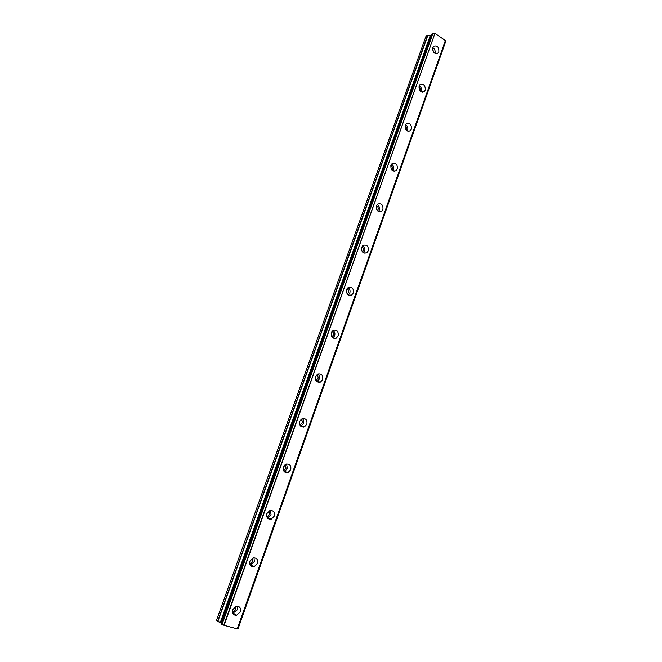 <?xml version="1.0" encoding="UTF-8"?>
<svg xmlns="http://www.w3.org/2000/svg" width="662" height="662" viewBox="0 0 662 662"><rect width="100%" height="100%" fill="white"/><g stroke="black" fill="none" stroke-linecap="round" stroke-linejoin="round"><path stroke-width="0.99" d="M235.449 606.516L235.92 609.454L233.487 611.647L232.329 611.556M418.864 87.078C420.188 87.905 420.668 89.13 420.287 90.744L420.163 91.042M404.962 125.921C406.352 126.699 406.857 127.931 406.476 129.611L406.17 130.191M390.82 165.5C392.268 166.236 392.798 167.469 392.409 169.191L391.896 170.043M376.455 205.824C377.928 206.527 378.474 207.76 378.076 209.515L377.307 210.607M361.841 246.926C363.33 247.605 363.877 248.829 363.471 250.6L362.478 251.874M346.987 288.814C348.469 289.484 349.006 290.701 348.593 292.472L347.227 293.961M331.877 331.513C333.325 332.192 333.838 333.4 333.425 335.146L331.72 336.784M316.519 375.064C317.901 375.751 318.389 376.951 317.959 378.639L315.906 380.41M300.896 419.485C302.186 420.196 302.625 421.371 302.195 422.993L299.787 424.855M284.991 464.798L286.116 468.224L284.412 470.028L283.369 470.161M268.797 511.056L269.724 514.357L267.804 516.294L266.662 516.352M252.296 558.289L252.992 561.426L250.832 563.486L249.648 563.47M232.643 609.661C231.907 613.376 233.198 615.255 236.516 615.304L240.372 611.82C241.1 608.088 239.785 606.218 236.433 606.202L232.643 609.661M232.734 613.351L237.319 609.843L237.195 606.135M432.783 47.631C432.567 52.257 434.247 54.11 437.822 53.183L438.823 51.735C439.038 47.11 437.35 45.264 433.767 46.199L432.783 47.631M434.917 53.39L434.942 53.316C435.522 50.858 434.81 48.947 432.799 47.59M419.087 86.101C418.831 90.711 420.519 92.556 424.143 91.637L425.227 90.098C425.476 85.481 423.779 83.644 420.147 84.579L419.087 86.101M421.239 91.853L421.396 91.464C421.992 88.973 421.264 87.07 419.236 85.746M405.127 125.292C404.846 129.884 406.542 131.721 410.2 130.811L411.383 129.164C411.665 124.572 409.968 122.735 406.294 123.67L405.127 125.292M407.271 131.018L407.602 130.306C408.206 127.807 407.486 125.912 405.45 124.613M390.911 165.21C390.597 169.77 392.293 171.607 395.992 170.713L397.283 168.959C397.597 164.391 395.901 162.562 392.185 163.473L390.911 165.21M393.013 170.895L393.559 169.869C394.163 167.387 393.46 165.5 391.441 164.209M376.43 205.882C376.082 210.417 377.77 212.245 381.494 211.385L382.917 209.506C383.265 204.963 381.569 203.143 377.828 204.028L376.43 205.882M378.449 211.509L379.243 210.168C379.864 207.719 379.177 205.849 377.208 204.566M361.667 247.331C361.278 251.817 362.966 253.645 366.715 252.826L368.287 250.815C368.668 246.322 366.98 244.493 363.215 245.345L361.667 247.331M363.57 252.884L364.663 251.229C365.283 248.829 364.638 246.984 362.735 245.701M346.623 289.575C346.201 294.011 347.864 295.84 351.63 295.07L353.367 292.918C353.789 288.475 352.118 286.646 348.336 287.449L346.623 289.575M348.369 295.02L349.809 293.076C350.43 290.742 349.834 288.938 348.03 287.647M331.29 332.638C330.818 337.016 332.465 338.845 336.23 338.141L338.158 335.833C338.63 331.447 336.975 329.618 333.193 330.355L331.29 332.638M332.845 337.959L334.658 335.717C335.278 333.483 334.749 331.72 333.077 330.412M315.658 376.546C315.137 380.849 316.75 382.686 320.507 382.065L322.659 379.591C323.172 375.271 321.542 373.442 317.768 374.088L315.658 376.546M316.982 381.701L319.225 379.194C319.837 377.075 319.382 375.362 317.859 374.047M299.712 421.322C299.15 425.542 300.722 427.387 304.437 426.866L306.845 424.201C307.408 419.973 305.819 418.136 302.079 418.69L299.712 421.322M300.788 426.27L303.486 423.514C304.073 421.537 303.701 419.89 302.368 418.574M283.444 467C282.839 471.112 284.362 472.966 288.02 472.56L290.726 469.706C291.33 465.576 289.791 463.731 286.108 464.161L283.444 467M284.263 471.692L287.432 468.713L286.58 464.021M266.852 513.596C266.198 517.585 267.663 519.455 271.238 519.19L274.275 516.128C274.929 512.115 273.447 510.253 269.848 510.559L266.852 513.596M267.407 517.99L271.064 514.821L270.468 510.41M249.922 561.136C249.226 565 250.608 566.871 254.076 566.755L257.493 563.486C258.188 559.605 256.79 557.743 253.289 557.892L249.922 561.136M250.228 565.199L254.357 561.856L254.018 557.776M221.141 623.894L224.079 625.325L237.401 628.892L445.369 40.539L237.269 628.883M221.125 623.918L432.178 33.489L433.031 33.117L221.778 624.382M237.956 628.784L445.559 41.615L237.956 628.784L237.468 628.71M217.798 621.527L427.784 35.516L426.005 36.203L216.391 620.584L221.34 623.24M445.253 41.201L445.559 41.615M427.784 35.516L430.118 35.971L431.442 35.483M222.051 624.498L433.031 33.117M433.296 33.15L434.926 33.448L223.789 625.209M224.079 625.325L434.926 33.448M435.199 33.514L445.369 40.539M432.543 48.963L433.858 52.563M220.504 622.652L430.35 35.955M430.118 35.971L220.28 622.545M427.553 35.525L217.575 621.419M303.395 427.131L303.56 426.684M319.274 382.396L319.432 381.941L319.258 382.396M334.84 338.522L334.989 338.1L334.823 338.522M232.354 610.902L233.487 611.647M331.596 336.577L332.2 336.602M315.757 380.112L316.602 380.211M299.638 424.458L300.672 424.673M283.245 469.672L284.412 470.028M266.571 515.781L267.804 516.294M249.615 562.841L250.832 563.486M233.487 613.293L236.516 615.304M436.498 53.721L437.822 53.183M422.621 92.184L424.143 91.637M408.454 131.333L410.2 130.811M393.989 171.201L395.992 170.713M379.202 211.79L381.494 211.385M364.108 253.116L366.715 252.826M348.684 295.186L351.63 295.07M332.945 338.025L336.23 338.141M317.081 381.651L320.507 382.065M301.086 426.163L304.437 426.866M284.743 471.551L288.02 472.56M268.036 517.858L271.238 519.19M250.956 565.091L254.076 566.755M221.108 623.894L432.137 33.53M238.055 628.792L445.609 41.723M237.401 628.892L445.443 40.663M303.378 427.131L303.544 426.676"/></g></svg>
